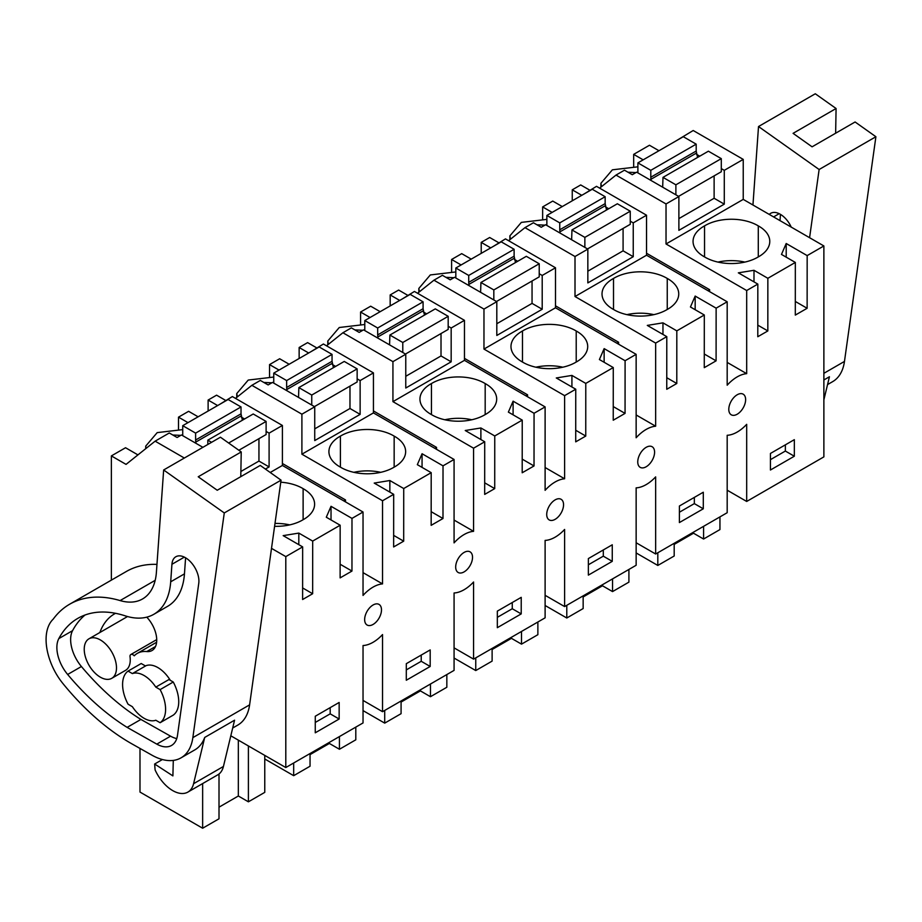 <?xml version="1.0" encoding="UTF-8"?>
<svg xmlns="http://www.w3.org/2000/svg" width="922" height="922" viewBox="0 0 922 922"><rect width="100%" height="100%" fill="white"/><g stroke="black" fill="none" stroke-linecap="round" stroke-linejoin="round"><path stroke-width="1.38" d="M675.284 141.331L693.206 130.509L743.236 159.391L743.236 199.394L823.876 245.955L823.876 456.874L746.682 501.453L746.682 424.327A33.791 19.512 -60 0 1 736.909 432.222A33.791 19.512 -60 0 1 727.181 435.288L727.181 512.713L655.646 554.007L655.646 476.881A33.791 19.512 -60 0 1 645.873 484.776A33.791 19.512 -60 0 1 636.145 487.853L636.145 565.267L564.61 606.572L564.61 529.447A33.791 19.512 -60 0 1 554.837 537.342A33.791 19.512 -60 0 1 545.109 540.407L545.109 617.832L473.574 659.126L473.574 582.001A33.791 19.512 -60 0 1 463.801 589.896A33.791 19.512 -60 0 1 454.073 592.973L454.073 670.386L382.538 711.692L382.538 634.567A33.791 19.512 -60 0 1 372.765 642.461A33.791 19.512 -60 0 1 363.038 645.527L363.038 722.94L285.797 767.542L230.823 735.802M746.682 501.453L727.181 490.193M655.646 554.007L636.145 542.758M564.61 606.572L545.109 595.312M473.574 659.126L454.073 647.866M382.538 711.692L363.038 700.432M633.679 166.375L633.679 154.366L649.457 145.25L658.965 150.735M208.118 411.039L208.118 400.056L217.627 405.553M225.683 400.436L216.578 395.169L208.118 400.056M289.151 364.248L279.654 358.75L269.535 364.593L269.535 376.614M299.143 358.474L299.143 347.502L308.663 352.988M316.719 347.871L307.614 342.615L299.143 347.502M380.187 311.682L370.69 306.196L360.571 312.039L360.571 324.048M390.179 305.92L390.179 294.936L399.699 300.434M407.755 295.317L398.638 290.05L390.179 294.936M471.223 259.128L461.715 253.642L451.607 259.474L451.607 271.494M481.215 253.366L481.215 242.382L490.735 247.88M498.79 242.751L489.674 237.496L481.215 242.382M562.259 206.563L552.751 201.077L542.643 206.92L542.643 218.929M572.251 200.8L572.251 189.828L581.77 195.314M589.826 190.197L580.71 184.942L572.251 189.828M111.366 580.134L111.366 455.906L126.049 464.388L155.126 441.165L184.342 458.038M137.943 454.892L125.542 447.735L111.366 455.906M198.115 416.802L188.618 411.316L178.499 417.159L178.499 429.168M823.876 245.955L807.165 255.601L807.13 308.282L795.306 315.094L795.329 262.436L767.853 278.294L767.83 330.94L757.792 336.726L757.826 284.091L746.682 290.522L746.682 373.664L727.181 362.404M285.797 767.542L285.797 556.611L302.647 546.884L302.612 599.519L312.65 593.733L312.685 541.087L340.16 525.229L340.126 577.887L351.962 571.064L351.985 518.394L363.038 512.021L363.038 595.439A33.791 19.512 -60 0 1 372.765 587.279A33.791 19.512 -60 0 1 382.538 583.903L382.538 500.761L393.682 494.33L393.648 546.953L403.686 541.168L403.721 488.533L431.196 472.663L431.162 525.333L442.986 518.51L443.021 465.841L454.073 459.456L454.073 542.885A33.791 19.512 -60 0 1 463.801 534.725A33.791 19.512 -60 0 1 473.574 531.337L473.574 448.196L484.718 441.765L484.684 494.399L494.722 488.614L494.757 435.968L522.232 420.109L522.198 472.767L534.022 465.956L534.057 413.275L545.109 406.902L545.109 490.331A33.791 19.512 -60 0 1 554.837 482.16A33.791 19.512 -60 0 1 564.61 478.783L564.61 395.642L575.754 389.211L575.72 441.845L585.758 436.06L585.781 383.414L613.268 367.555L613.234 420.213L625.058 413.39L625.093 360.721L636.145 354.336L636.145 437.766A33.791 19.512 -60 0 1 645.873 429.606A33.791 19.512 -60 0 1 655.646 426.218L655.646 343.088L666.79 336.645L666.756 389.28L676.794 383.494L676.817 330.86L704.304 314.99L704.27 367.659L716.094 360.836L716.129 308.167L727.181 301.782L727.181 385.212A33.791 19.512 -60 0 1 736.909 377.052A33.791 19.512 -60 0 1 746.682 373.664M770.435 470.013L794.326 456.229L794.338 439.667L770.446 453.451L770.435 470.013M372.765 624.609A11.917 6.88 -60 0 1 367.117 625.035A11.917 6.88 -60 0 1 369.042 608.497A11.917 6.88 -60 0 1 372.765 605.178A11.917 6.88 -60 0 1 379.023 604.406A11.917 6.88 -60 0 1 377.098 620.944A11.917 6.88 -60 0 1 372.765 624.609M703.29 508.794L703.302 492.233L679.41 506.005L679.399 522.567L703.29 508.794L694.335 503.619L694.335 497.396M733.186 398.269A11.917 6.88 -60 0 1 736.909 394.939A11.917 6.88 -60 0 1 743.167 394.167A11.917 6.88 -60 0 1 741.23 410.705A11.917 6.88 -60 0 1 736.909 414.381A11.917 6.88 -60 0 1 731.25 414.796A11.917 6.88 -60 0 1 733.186 398.269M612.254 561.348L588.363 575.121L588.374 558.571L612.266 544.787L612.254 561.348L603.299 556.173L603.299 549.961M554.837 500.058A11.917 6.88 -60 0 1 561.095 499.286A11.917 6.88 -60 0 1 559.158 515.824A11.917 6.88 -60 0 1 554.837 519.501A11.917 6.88 -60 0 1 549.189 519.916A11.917 6.88 -60 0 1 551.114 503.377A11.917 6.88 -60 0 1 554.837 500.058M521.218 613.902L497.327 627.686L497.338 611.125L521.23 597.352L521.218 613.902L512.263 608.739L512.263 602.515M339.146 719.022L315.255 732.806L315.266 716.244L339.158 702.46L339.146 719.022L330.191 713.847L330.191 707.635M645.873 466.935A11.917 6.88 -60 0 1 640.214 467.362A11.917 6.88 -60 0 1 642.15 450.823A11.917 6.88 -60 0 1 645.873 447.504A11.917 6.88 -60 0 1 652.131 446.732A11.917 6.88 -60 0 1 650.194 463.259A11.917 6.88 -60 0 1 645.873 466.935M430.182 666.468L406.291 680.24L406.302 663.679L430.194 649.906L430.182 666.468L421.227 661.293L421.227 655.081M463.801 572.055A11.917 6.88 -60 0 1 458.153 572.481A11.917 6.88 -60 0 1 460.078 555.943A11.917 6.88 -60 0 1 463.801 552.612A11.917 6.88 -60 0 1 470.059 551.84A11.917 6.88 -60 0 1 468.134 568.378A11.917 6.88 -60 0 1 463.801 572.055M674.189 544.383L693.517 533.216L693.517 532.144M636.145 552.935L657.812 565.451L674.189 556.001L674.189 543.3M657.812 565.451L657.812 552.751M693.517 533.216L703.578 539.024L719.944 529.574L719.944 516.885M703.578 539.024L703.578 526.335M633.679 154.366L643.176 159.84M743.236 159.391L724.277 170.34L721.292 168.611M699.752 156.175L696.502 154.308M743.236 199.394L666.03 243.973L666.03 203.958L616.011 175.076L599.646 188.146M724.277 170.34L724.277 204.142L714.124 198.276L714.124 175.883M616.011 175.076L624.471 170.19L632.285 174.707L636.664 172.172L678.88 196.547L678.88 230.35L724.277 204.142M678.88 196.547L666.03 203.958M795.329 262.436L781.476 254.426L786.201 243.512L786.201 257.157M807.165 255.601L786.201 243.512M746.682 290.522L666.03 243.973M757.826 284.091L738.338 272.843L754 270.296L753.989 281.878M767.853 278.294L754 270.296M758.287 256.915A37.168 21.46 180 0 1 704.546 256.915A37.168 21.46 180 0 1 693.056 241.403A37.168 21.46 180 0 1 704.546 225.878A37.168 21.46 180 0 1 758.287 225.878A37.168 21.46 180 0 1 769.778 241.403A37.168 21.46 180 0 1 758.287 256.915L758.287 225.878M707.946 290.684L709.64 289.704L646.541 253.262M709.64 289.704L709.64 291.663M757.792 325.143L767.83 330.94M807.13 308.282L795.306 301.448M794.326 456.229L785.36 451.054L785.371 444.842M770.435 459.663L785.36 451.054M744.872 262.09A37.168 21.46 0 0 0 717.95 262.09M704.546 256.915L704.546 225.878M635.961 172.575L627.974 172.218M637.897 166.824L612.381 169.821L600.902 183.317L601.49 186.682M285.797 556.611L271.506 548.36M202.886 447.32L181.484 434.965L177.105 437.501L169.291 432.983L155.126 441.165M220.116 404.113L232.367 396.564L282.397 425.457L269.097 433.133L269.097 466.924L258.944 461.069L258.944 438.676M265.386 469.068L269.097 466.924M282.397 425.457L282.397 465.46L270.215 472.49M340.16 525.229L326.296 517.219L331.033 506.305L331.021 519.95M351.985 518.394L331.033 506.305M363.038 512.021L282.397 465.46M302.647 546.884L283.169 535.636L298.82 533.089L298.809 544.672M312.685 541.087L298.82 533.089M280.761 482.194A37.168 21.46 180 0 1 303.119 488.672A37.168 21.46 180 0 1 314.609 504.196A37.168 21.46 180 0 1 303.119 519.708A37.168 21.46 180 0 1 274.583 526.324M155.806 687.121A26.185 15.121 60 0 0 144.086 675.526A26.185 15.121 60 0 0 132.365 673.59L145.515 665.995L141.204 663.517L128.066 671.101A30.414 17.553 -120 0 0 128.066 704.212L132.365 706.69A26.185 15.121 60 0 0 144.086 718.296A26.185 15.121 60 0 0 155.806 720.232L160.117 722.721A30.414 17.553 -120 0 0 160.117 689.61L155.806 687.121L168.957 679.537L173.255 682.015A30.414 17.553 60 0 1 173.255 715.126L160.117 722.721M100.36 639.937A22.808 13.173 60 0 1 115.262 660.037A22.808 13.173 60 0 1 111.769 678.315A22.808 13.173 60 0 1 100.36 677.186A22.808 13.173 60 0 1 85.458 657.086A22.808 13.173 60 0 1 88.961 638.808A22.808 13.173 60 0 1 100.36 639.937M264.764 755.395L264.764 792.367L248.398 801.817L238.337 796.009L238.337 740.147M248.398 801.817L248.398 745.956M238.337 796.009L219.01 807.176M139.994 748.433L139.994 792.067L202.644 828.233L219.01 818.794L219.01 773.996M202.644 828.233L202.644 783.573M178.499 417.159L187.996 422.633M269.097 433.133L266.112 431.404M244.572 418.968L241.322 417.101M302.623 587.936L312.65 593.733M351.962 571.064L340.137 564.241M289.704 524.883A37.168 21.46 0 0 0 274.987 523.442M303.119 519.708L303.119 488.672M363.038 572.643L382.538 583.903M315.266 722.456L330.191 713.847M132.365 673.59L128.066 671.101M173.255 682.015L160.117 689.61M343.802 500.911L345.496 499.931L345.496 501.891M345.496 499.931L282.397 463.501M180.793 435.368L172.794 435.011M182.729 429.617L157.201 432.614L145.734 446.11L146.01 448.449M602.481 584.709L602.481 585.781L612.542 591.59L628.908 582.139L628.908 569.45M612.542 591.59L612.542 578.901M602.481 585.781L583.153 596.937M566.788 605.316L566.788 618.005L583.153 608.555L583.153 595.866M566.788 618.005L545.109 605.489M636.145 414.969L655.646 426.218M655.646 343.088L575.005 296.527L575.005 256.523L524.975 227.642L508.61 240.711M616.91 343.238L618.604 342.258L555.505 305.827M618.604 342.258L618.604 344.217M666.79 336.645L647.302 325.408L662.964 322.85L662.953 334.432M676.817 330.86L662.964 322.85M704.304 314.99L690.44 306.991L695.176 296.066L695.165 309.723M716.129 308.167L695.176 296.066M727.181 301.782L646.541 255.221L575.005 296.527M667.251 278.444A37.168 21.46 180 0 1 678.742 293.957A37.168 21.46 180 0 1 667.251 309.469A37.168 21.46 180 0 1 613.51 309.469A37.168 21.46 180 0 1 602.02 293.957A37.168 21.46 180 0 1 613.51 278.444A37.168 21.46 180 0 1 667.251 278.444L667.251 309.469M666.767 377.709L676.794 383.494M716.094 360.836L704.281 354.013M584.26 193.885L596.511 186.336L646.541 215.218L646.541 255.221M679.399 512.229L694.335 503.619M542.643 206.92L552.14 212.406M524.975 227.642L533.435 222.755L541.249 227.261L545.628 224.738L587.844 249.113L587.844 282.904L633.241 256.696L623.088 250.83L623.088 228.437M646.541 215.218L633.241 222.894L633.241 256.696M587.844 249.113L575.005 256.523M653.848 314.644A37.168 21.46 0 0 0 626.914 314.644M613.51 309.469L613.51 278.444M633.241 222.894L630.256 221.176M608.716 208.741L605.466 206.862M544.925 225.141L536.938 224.772M546.861 219.378L521.345 222.386L509.878 235.871L510.454 239.236M511.445 637.263L511.445 638.335L521.506 644.144L537.872 634.693L537.872 622.004M521.506 644.144L521.506 631.455M511.445 638.335L492.118 649.503M475.752 657.87L475.752 670.559L492.118 661.109L492.118 648.42M475.752 670.559L454.073 658.054M545.109 467.523L564.61 478.783M564.61 395.642L483.969 349.081L483.969 309.077L433.939 280.196L417.574 293.265M525.874 395.792L527.568 394.812L464.469 358.381M527.568 394.812L527.568 396.771M575.754 389.211L556.277 377.962L571.928 375.415L571.917 386.998M585.781 383.414L571.928 375.415M613.268 367.555L599.404 359.545L604.141 348.62L604.129 362.277M625.093 360.721L604.141 348.62M636.145 354.336L555.505 307.787L483.969 349.081M576.215 330.998A37.168 21.46 180 0 1 587.706 346.511A37.168 21.46 180 0 1 576.215 362.035A37.168 21.46 180 0 1 522.474 362.035A37.168 21.46 180 0 1 510.984 346.511A37.168 21.46 180 0 1 522.474 330.998A37.168 21.46 180 0 1 576.215 330.998L576.215 362.035M575.731 430.263L585.758 436.06M625.058 413.39L613.245 406.567M493.224 246.439L505.475 238.89L555.505 267.783L555.505 307.787M588.363 564.783L603.299 556.173M451.607 259.474L461.104 264.96M433.939 280.196L442.399 275.309L450.213 279.827L454.592 277.291L496.808 301.667L496.808 335.47L542.205 309.25L532.052 303.396L532.052 281.003M555.505 267.783L542.205 275.459L542.205 309.25M496.808 301.667L483.969 309.077M562.812 367.21A37.168 21.46 0 0 0 535.889 367.21M522.474 362.035L522.474 330.998M542.205 275.459L539.22 273.73M517.68 261.295L514.43 259.416M453.901 277.695L445.902 277.338M455.825 271.944L430.309 274.94L418.842 288.436L419.418 291.79M420.409 689.817L420.409 690.901L430.47 696.709L446.836 687.259L446.836 674.558M430.47 696.709L430.47 684.009M420.409 690.901L401.082 702.057M384.716 710.436L384.716 723.125L401.082 713.674L401.082 700.985M384.716 723.125L363.038 710.608M454.073 520.077L473.574 531.337M473.574 448.196L392.933 401.646L392.933 361.643L342.903 332.75L326.538 345.819M434.838 448.357L436.532 447.377L373.433 410.935M436.532 447.377L436.532 449.337M484.718 441.765L465.241 430.516L480.892 427.969L480.881 439.552M494.757 435.968L480.892 427.969M522.232 420.109L508.368 412.111L513.105 401.185L513.093 414.831M534.057 413.275L513.105 401.185M545.109 406.902L464.469 360.341L392.933 401.646M485.179 383.564A37.168 21.46 180 0 1 496.681 399.076A37.168 21.46 180 0 1 485.179 414.589A37.168 21.46 180 0 1 431.438 414.589A37.168 21.46 180 0 1 419.948 399.076A37.168 21.46 180 0 1 431.438 383.564A37.168 21.46 180 0 1 485.179 383.564L485.179 414.589M484.695 482.828L494.722 488.614M534.022 465.956L522.209 459.133M402.188 299.005L414.439 291.456L464.469 320.337L464.469 360.341M497.338 617.337L512.263 608.739M360.571 312.039L370.068 317.514M342.903 332.75L351.363 327.875L359.177 332.381L363.556 329.857L405.772 354.221L405.772 388.024L451.169 361.816L441.016 355.95L441.016 333.557M464.469 320.337L451.169 328.013L451.169 361.816M405.772 354.221L392.933 361.643M471.776 419.764A37.168 21.46 0 0 0 444.853 419.764M431.438 414.589L431.438 383.564M451.169 328.013L448.184 326.284M426.644 313.86L423.394 311.982M362.865 330.26L354.866 329.892M364.789 324.498L339.273 327.506L327.806 340.99L328.382 344.355M329.373 742.383L329.373 743.455L339.434 749.263L355.8 739.813L355.8 727.124M339.434 749.263L339.434 736.574M329.373 743.455L310.046 754.611M293.68 762.99L293.68 775.679L310.046 766.228L310.046 753.539M293.68 775.679L264.764 758.99M382.538 500.761L301.897 454.2L301.897 414.197L251.867 385.315L235.502 398.385M393.682 494.33L374.205 483.082L389.856 480.523L389.845 492.118M403.721 488.533L389.856 480.523M431.196 472.663L417.332 464.665L422.069 453.739L422.057 467.396M443.021 465.841L422.069 453.739M454.073 459.456L373.433 412.906L301.897 454.2M394.155 436.118A37.168 21.46 180 0 1 405.645 451.63A37.168 21.46 180 0 1 394.155 467.143A37.168 21.46 180 0 1 340.402 467.143A37.168 21.46 180 0 1 328.912 451.63A37.168 21.46 180 0 1 340.402 436.118A37.168 21.46 180 0 1 394.155 436.118L394.155 467.143M393.659 535.382L403.686 541.168M442.986 518.51L431.173 511.687M311.152 351.559L323.403 344.01L373.433 372.891L373.433 412.906M406.302 669.902L421.227 661.293M269.535 364.593L279.032 370.079M251.867 385.315L260.327 380.429L268.141 384.935L272.52 382.411L314.736 406.786L314.736 440.578L360.133 414.37L349.98 408.504L349.98 386.111M373.433 372.891L360.133 380.567L360.133 414.37M314.736 406.786L301.897 414.197M380.74 472.329A37.168 21.46 0 0 0 353.818 472.329M340.402 467.143L340.402 436.118M360.133 380.567L357.148 378.85M335.608 366.414L332.358 364.536M271.829 382.814L263.83 382.446M273.753 377.052L248.237 380.06L236.77 393.544L237.346 396.909M662.676 187.201L662.999 177.37L675.884 184.815L675.884 194.83M675.884 184.815L721.292 158.642L708.396 151.196L662.999 177.37M721.292 158.642L721.292 171.746L678.569 196.374M696.341 153.121L650.944 179.294L650.794 177.231L696.191 151.047L697.562 157.443M650.944 179.294L651.105 180.516M696.191 151.047L696.191 144.155L650.794 170.328L650.794 177.231M696.191 144.155L683.294 136.71L637.897 162.883L650.794 170.328M637.897 162.883L637.897 172.887M678.88 218.618L714.124 198.276M571.64 239.755L571.963 229.935L584.859 237.38L584.859 247.384M584.859 237.38L630.256 211.207L617.36 203.762L571.963 229.935M630.256 211.207L630.256 224.311L587.545 248.928M605.305 205.675L559.908 231.848L559.758 229.785L605.155 203.612L606.526 210.009M559.908 231.848L560.069 233.082M605.155 203.612L605.155 196.709L559.758 222.882L559.758 229.785M605.155 196.709L592.258 189.264L546.861 215.448L559.758 222.882M546.861 215.448L546.861 225.452M587.844 271.183L623.088 250.83M480.604 292.309L480.927 282.489L493.823 289.934L493.823 299.938M493.823 289.934L539.22 263.761L526.324 256.316L480.927 282.489M539.22 263.761L539.22 276.865L496.509 301.494M514.269 258.241L468.872 284.414L468.722 282.339L514.119 256.166L515.49 262.563M468.872 284.414L469.044 285.636M514.119 256.166L514.119 249.274L468.722 275.447L468.722 282.339M514.119 249.274L501.222 241.829L455.825 268.002L468.722 275.447M455.825 268.002L455.825 278.006M496.808 323.737L532.052 303.396M389.568 344.874L389.891 335.043L402.787 342.488L402.787 352.504M402.787 342.488L448.184 316.315L435.288 308.87L389.891 335.043M448.184 316.315L448.184 329.419L405.473 354.048M423.233 310.795L377.836 336.968L377.686 334.905L423.083 308.732L424.454 315.117M377.836 336.968L378.008 338.19M423.083 308.732L423.083 301.828L377.686 328.002L377.686 334.905M423.083 301.828L410.186 294.383L364.789 320.556L377.686 328.002M364.789 320.556L364.789 330.572M405.772 376.291L441.016 355.95M298.532 397.428L298.855 387.609L311.751 395.054L311.751 405.058M311.751 395.054L357.148 368.881L344.252 361.436L298.855 387.609M357.148 368.881L357.148 381.985L314.437 406.614M332.197 363.349L286.8 389.522L286.65 387.459L332.047 361.286L333.418 367.682M286.8 389.522L286.973 390.755M332.047 361.286L332.047 354.382L286.65 380.567L286.65 387.459M332.047 354.382L319.162 346.949L273.753 373.122L286.65 380.567M273.753 373.122L273.753 383.126M314.736 428.857L349.98 408.504M207.819 444.473L207.819 440.163L211.553 442.318M228.656 443.033L266.112 421.435L253.216 413.99L207.819 440.163M266.112 421.435L266.112 434.539L238.856 450.259M241.172 415.914L195.764 442.087L195.614 440.013L241.022 413.84L242.382 420.236M195.764 442.087L195.937 443.309M241.022 413.84L241.022 406.948L195.614 433.121L195.614 440.013M241.022 406.948L228.126 399.503L182.729 425.676L195.614 433.121M182.729 425.676L182.729 435.68M240.873 471.499L258.944 461.069M752.951 204.995L758.518 126.533L819.128 169.51L875.9 136.733L844.471 361.424A59.135 34.137 60 0 1 832.681 381.627L827.541 384.589M823.876 379.968L829.431 376.764L823.876 399.825M769.282 214.423A19.108 11.029 60 0 1 770.711 213.305A19.108 11.029 60 0 1 791.237 227.112M780.012 220.623L780.45 214.365M875.9 136.733L855.097 121.981L812.086 146.817L793.081 133.344L836.081 108.508L835.643 133.217M836.081 108.508L815.29 93.767L758.518 126.533M819.128 169.51L809.585 237.703M224.276 512.943L192.848 737.635A59.135 34.137 60 0 1 181.058 757.838A59.135 34.137 60 0 1 151.969 755.187L132.053 743.95A194.3 112.173 60 0 1 62.961 683.594A45.616 26.335 60 0 1 51.793 665.05A49.776 28.743 60 0 1 53.188 619.169A152.061 87.786 60 0 1 69.623 604.233A152.061 87.786 60 0 1 120.114 600.579A67.583 39.024 60 0 0 142.553 598.954A67.583 39.024 60 0 0 156.406 572.251L163.655 469.978L224.276 512.943L281.049 480.166L249.608 704.857A59.135 34.137 60 0 1 237.83 725.061L232.69 728.023M223.435 766.459L193.574 783.712L204.707 737.439L234.568 720.197L223.435 766.459A30.414 17.553 60 0 1 217.753 774.849L187.881 792.09A30.414 17.553 60 0 1 155.092 769.893L154.642 764.015L162.399 759.532M204.707 737.439A59.135 34.137 60 0 1 194.819 749.886L181.058 757.838M185.599 557.798L184.458 573.864L170.697 581.805L171.93 564.287A19.108 11.029 60 0 1 175.848 556.75A19.108 11.029 60 0 1 191.488 562.869A19.108 11.029 60 0 1 198.76 583.315L177.508 735.237A29.942 17.288 60 0 1 171.538 745.46A29.942 17.288 60 0 1 156.809 744.123L127.132 727.377L140.905 719.437A194.3 112.173 60 0 1 81.413 666.525A28.801 16.631 60 0 1 72.573 630.66A135.73 78.358 60 0 1 85.02 615.009M184.458 573.864A82.219 47.471 60 0 1 167.608 606.33L153.847 614.283A82.219 47.471 60 0 1 125.15 615.827A135.73 78.358 60 0 0 77.782 618.385A135.73 78.358 60 0 0 58.812 638.6L72.573 630.66M170.697 581.805A82.219 47.471 60 0 1 153.847 614.283M127.132 727.377A194.3 112.173 60 0 1 67.652 674.466A28.801 16.631 60 0 1 58.812 638.6M176.747 738.591A29.942 17.288 60 0 1 170.57 736.171L140.905 719.437M145.411 665.938A26.185 15.121 60 0 1 157.858 667.574A26.185 15.121 60 0 1 170.293 680.309M111.769 678.315L125.53 670.363A22.808 13.173 60 0 0 129.967 656.28A4.218 2.443 60 0 1 130.843 654.528A4.218 2.443 60 0 1 134.232 655.807A41.075 23.718 60 0 1 137.309 653.387A41.075 23.718 60 0 1 146.759 651.554L155.507 646.506M99.876 632.504A86.691 50.053 60 0 1 114.501 613.879A86.691 50.053 60 0 1 115.538 613.314M146.771 617.152A22.808 13.173 60 0 1 152.003 650.54A22.808 13.173 60 0 1 146.759 651.554M281.049 480.166L260.246 465.426L217.235 490.25L198.218 476.778L241.23 451.941L240.78 476.662M241.23 451.941L220.427 437.201L163.655 469.978M69.623 604.233L126.395 571.456A152.061 87.786 60 0 1 156.959 564.391M193.574 783.712A30.414 17.553 60 0 1 187.881 792.09M173.29 760.408L172.898 775.898L154.642 764.015M823.876 373.306L844.471 361.424M773.604 216.924L779.194 213.685M192.848 737.635L249.608 704.857M171.93 564.287L184.342 557.13M67.652 674.466L81.413 666.525M170.57 736.171L156.809 744.123M120.114 600.579L155.184 580.33M600.902 187.143L600.902 183.317M88.961 638.808L127.524 616.541M145.722 448.68L145.722 446.11M509.866 239.708L509.866 235.882M418.83 292.262L418.83 288.436M327.794 344.816L327.794 340.99M236.758 397.382L236.758 393.556M137.309 653.387L156.613 642.242M130.843 654.528L156.728 639.591"/></g></svg>
